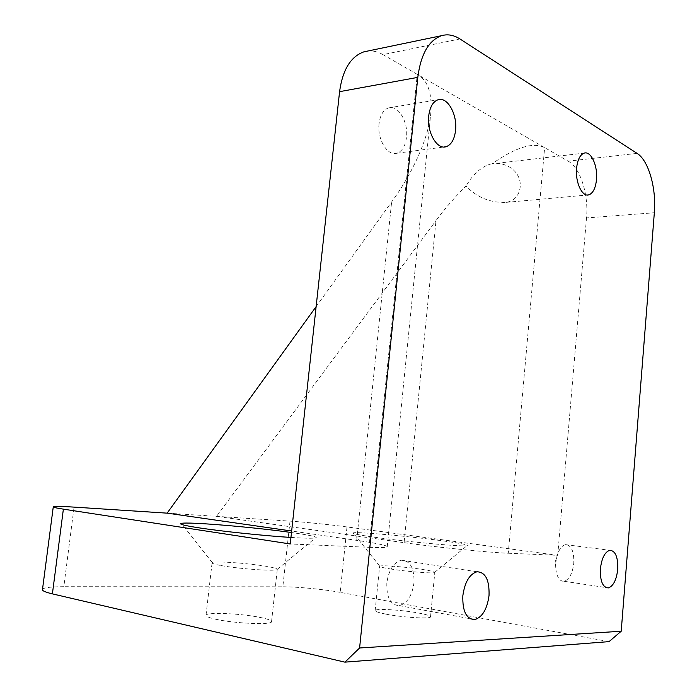 <?xml version="1.0" encoding="UTF-8"?>
<svg xmlns="http://www.w3.org/2000/svg" width="697" height="697" viewBox="0 0 697 697"><rect width="100%" height="100%" fill="white"/><g stroke="black" fill="none" stroke-linecap="round" stroke-linejoin="round"><path stroke-width="0.52" stroke-dasharray="3.48 2.61" d="M379.055 123.665C377.042 139.304 387.584 156.442 396.82 153.235C402.152 151.371 405.375 146.074 406.49 137.344C408.459 122.027 398.153 104.637 388.621 107.887C383.402 109.734 380.213 114.988 379.055 123.665M555.84 562.627L555.979 570.155C557.234 577.726 559.926 581.429 564.039 581.263C569.24 579.582 572.49 573.561 573.779 563.211C574.128 551.327 571.374 545.141 565.528 544.645C561.381 545.707 558.358 550.255 556.467 558.28L555.84 562.627M637.075 153.375L568.16 161.155L544.645 147.633C533.257 141.84 515.71 147.241 492.012 163.839C506.048 161.207 521.792 171.689 520.162 187.249C518.925 195.874 514.255 200.91 506.161 202.365C490.366 202.949 476.983 197.504 466.014 186.029C455.202 196.685 445.191 208.211 435.991 220.592L404.094 542.684L216.54 516.355L435.991 220.592M492.012 163.839L490.601 164.048C483.526 165.956 476.661 171.192 470.022 179.756L466.014 186.029M386.835 582.788C386.391 597.556 390.538 605.162 399.259 605.606C407.161 603.384 412.066 595.822 413.966 582.919C414.436 568.229 410.254 560.667 401.42 560.214C393.674 562.366 388.813 569.893 386.835 582.788M374.585 537.239C411.369 542.484 473.899 547.798 467.574 545.263C465.709 544.331 457.554 542.876 443.092 540.907C409.888 536.333 356.725 531.541 353.213 532.891C351.549 533.527 358.676 534.974 374.585 537.239M390.355 568.944C407.153 571.723 435.573 573.875 434.806 572.359L434.789 572.254C434.161 571.601 430.371 570.712 423.393 569.606C407.214 567.001 380.736 564.901 379.708 566.182L379.621 566.278C379.612 566.888 383.184 567.776 390.355 568.944M385.833 614.118C402.648 617.49 431.234 619.171 430.537 616.819C430.415 615.799 426.625 614.58 419.167 613.151C402.483 609.91 375.03 608.246 375.152 610.555C375.099 611.513 378.663 612.698 385.833 614.118M290.945 537.457C308.658 538.528 317.074 538.485 316.185 537.335C314.739 536.315 307.447 534.852 294.308 532.935L291.485 532.534M221.245 565.581C239.663 569.022 277.633 571.584 277.284 569.432L277.301 569.266C276.927 568.525 273.581 567.602 267.273 566.495C249.543 563.307 214.641 560.789 212.28 562.61L212.088 562.758C211.714 563.455 214.772 564.396 221.245 565.581M215.094 619.093C233.495 623.432 271.743 625.165 271.525 621.785C271.769 620.583 268.458 619.232 261.584 617.734C243.27 613.621 206.782 611.853 206.024 615.181C205.598 616.305 208.621 617.612 215.094 619.093M316.124 306.61L391.627 201.956C411.256 175.217 428.995 138.598 430.981 111.433C432.035 92.352 427.461 79.998 417.268 74.352L368.992 547.311L290.24 543.965M368.992 547.311C380.667 547.79 386.748 547.598 387.244 546.753C386.931 545.385 376.746 543.242 356.69 540.349L291.651 531.018M367.519 51.09C372.703 50.506 377.852 51.683 382.975 54.619L459.968 38.962M404.094 542.684C435.703 547.18 488.057 552.477 508.261 553.235L544.645 147.633L382.975 54.619M609.056 641.623L340.18 592.354L346.993 526.941L557.722 555.335L508.261 553.235M346.993 526.941C330.735 524.728 304.371 522.036 290.013 521.121L167.141 513.149M568.16 161.155C580.374 167.811 588.738 194.541 586.508 217.934L654.335 212.742M557.722 555.335L586.508 217.934M42.526 589.183C44.268 587.554 51.369 586.717 63.828 586.7L74.065 507.111M290.013 521.121L282.834 586.796L63.828 586.7M282.834 586.796C297.375 586.752 323.905 589.331 340.18 592.354M356.69 540.349L391.627 201.956M396.82 153.235L443.972 146.997M564.039 581.263L605.841 587.554M556.467 558.28L555.274 561.582L555.979 570.155M506.161 202.374L587.214 195.021M399.259 605.606L470.048 618.692M434.789 572.254L467.574 545.263M430.537 616.819L434.806 572.359M277.301 569.266L316.185 537.335M271.525 621.785L277.284 569.432M206.024 615.181L212.088 562.758M212.28 562.61L182.379 524.693M375.152 610.555L379.621 566.278M379.708 566.182L353.213 532.891M401.42 560.214L476.966 571.767M490.601 164.048L584.26 153.096M565.528 544.645L609.788 550.282M388.621 107.887L438.099 99.732M387.244 546.753L430.981 111.433"/><path stroke-width="1.05" d="M428.707 115.972C426.721 132.151 437.036 149.977 446.08 146.719C451.299 144.837 454.461 139.383 455.568 130.356C457.502 114.535 447.448 96.447 438.099 99.732C432.976 101.588 429.849 107.007 428.707 115.972M600.396 568.839C600.065 581.132 602.696 587.493 608.307 587.919C613.334 586.142 616.479 579.939 617.742 569.292C618.091 557.077 615.442 550.743 609.788 550.282C604.83 551.989 601.703 558.175 600.396 568.839M576.585 168.247C575.138 182.161 582.143 197.155 588.765 194.872C592.99 193.322 595.56 188.251 596.493 179.643C597.904 165.982 591.065 150.822 584.26 153.096C580.104 154.621 577.543 159.665 576.585 168.247M462.843 595.743C462.39 611.304 466.38 619.25 474.805 619.572C482.437 617.106 487.177 609.073 489.033 595.473C489.512 580.026 485.487 572.124 476.966 571.767C469.49 574.136 464.777 582.126 462.843 595.743M291.485 532.534C254.318 527.22 188.129 521.609 181.351 523.386C178.51 524.092 184.374 525.573 198.941 527.829C221.707 531.341 264.851 535.854 290.945 537.457M291.651 531.018L167.141 513.149L74.065 507.111C61.798 506.327 54.871 506.188 53.294 506.71C52.484 507.172 55.847 507.982 63.375 509.15L290.24 543.965L339.578 91.664C342.602 69.822 350.713 56.544 363.904 51.839L367.519 51.09M621.21 631.238L654.335 212.742C656.487 188.39 648.637 160.449 637.075 153.375L459.968 38.962C453.782 35.007 447.631 33.918 441.497 35.695C428.681 40.426 420.788 54.322 417.799 77.376L359.6 647.983L621.21 631.238L609.056 641.623L344.91 662.15L52.397 593.879C44.887 592.084 41.602 590.525 42.526 589.183L53.251 506.998M344.91 662.15L359.6 647.983M167.141 513.149L316.124 306.61M417.799 77.376L339.578 91.664M63.375 509.15L52.397 593.879M443.972 146.997L446.08 146.719M605.841 587.554L608.307 587.919M587.214 195.021L588.765 194.872M470.048 618.692L474.805 619.572M182.379 524.693L181.351 523.386M441.497 35.695L363.904 51.839"/></g></svg>
